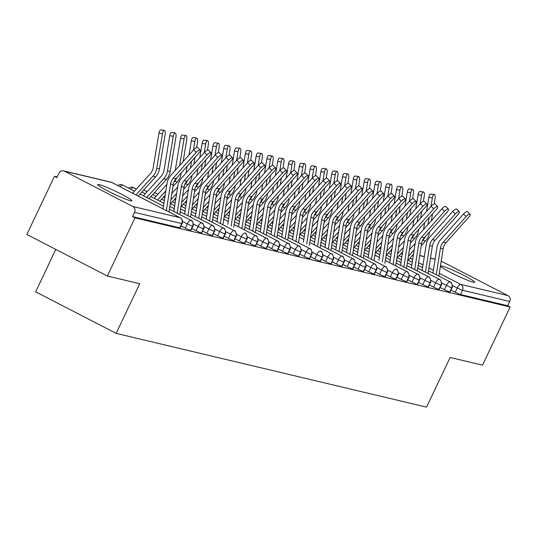 <?xml version="1.0" encoding="UTF-8"?>
<svg xmlns="http://www.w3.org/2000/svg" width="537" height="537" viewBox="0 0 537 537"><rect width="100%" height="100%" fill="white"/><g stroke="black" fill="none" stroke-linecap="round" stroke-linejoin="round"><path stroke-width="0.81" d="M473.225 282.193A18.882 1.591 -154.6 0 1 453.752 274.024A18.882 1.591 -154.6 0 1 440.555 266.03A18.882 1.591 -154.6 0 1 442.005 266.07A18.882 1.591 -154.6 0 1 461.478 274.232A18.882 1.591 -154.6 0 1 474.674 282.234A18.882 1.591 -154.6 0 1 473.225 282.193M130.437 200.751A18.882 1.591 -154.6 0 1 110.958 192.582A18.882 1.591 -154.6 0 1 97.768 184.587A18.882 1.591 -154.6 0 1 99.211 184.627A18.882 1.591 -154.6 0 1 118.69 192.79A18.882 1.591 -154.6 0 1 131.88 200.784A18.882 1.591 -154.6 0 1 130.437 200.751M441.206 261.143L507.962 295.612A4.424 4.101 103.4 0 1 509.727 301.485L507.713 305.734L510.15 306.996L482.528 365.16L450.14 357.467L426.559 407.133L116.153 333.383L139.741 283.717L107.353 276.025L26.85 234.454L54.472 176.29L56.909 177.546L58.929 173.297A4.424 4.101 -76.6 0 1 63.608 170.88L110.817 182.097A4.424 4.101 -76.6 0 1 111.683 182.419L64.48 171.202A4.424 4.101 -76.6 0 0 63.608 170.88M57.197 176.935L54.472 176.29M55.794 249.403L35.657 291.819L116.153 333.383M132.78 206.477L179.989 217.693A4.424 4.101 -76.6 0 1 181.754 223.567A4.424 0.376 25.4 0 0 182.097 223.573L180.076 227.822A4.424 0.376 -154.6 0 1 179.741 227.816L181.754 223.567L134.545 212.35A4.424 4.101 -76.6 0 0 132.78 206.477L64.48 171.202M179.741 227.816L132.532 216.599L134.968 217.854L107.353 276.025M134.545 212.35L132.532 216.599M510.15 306.996L134.968 217.854M450.912 290.02L455.222 292.249L457.242 287.993L452.429 285.509M507.713 305.734L460.504 294.518A4.424 0.376 -154.6 0 1 455.222 292.249M449.704 291.953L451.724 287.704A4.424 0.376 25.4 0 1 446.448 285.429A4.424 1.624 -62.7 0 1 449.959 281.831A4.424 1.624 -62.7 0 1 450.04 281.865L428.499 270.742L449.959 281.831A4.424 4.101 103.4 0 1 451.724 287.704A4.424 0.376 25.4 0 0 452.013 287.704L449.993 291.953A4.424 0.376 -154.6 0 1 449.704 291.953A4.424 0.376 -154.6 0 1 444.428 289.678L446.448 285.429L441.636 282.945M440.112 287.456L444.428 289.678M417.705 268.185L439.159 279.267A4.424 4.101 103.4 0 1 440.931 285.14A4.424 0.376 25.4 0 0 441.213 285.14L439.199 289.389A4.424 0.376 -154.6 0 1 438.91 289.389A4.424 0.376 -154.6 0 1 433.634 287.114L435.648 282.865L430.835 280.381M429.318 284.885L433.634 287.114M428.11 286.825L430.13 282.576A4.424 0.376 25.4 0 1 424.854 280.301A4.424 1.624 -62.7 0 1 428.365 276.703A4.424 1.624 -62.7 0 1 428.452 276.736L406.905 265.614L428.365 276.703A4.424 4.101 103.4 0 1 430.13 282.576A4.424 0.376 25.4 0 0 430.419 282.569L428.398 286.818A4.424 0.376 -154.6 0 1 428.11 286.825A4.424 0.376 -154.6 0 1 422.834 284.55L424.854 280.301L420.041 277.817M418.524 282.321L422.834 284.55M417.316 284.261L419.337 280.012A4.424 0.376 25.4 0 1 414.054 277.736A4.424 1.624 -62.7 0 1 417.564 274.138A4.424 1.624 -62.7 0 1 417.652 274.172L396.111 263.049L417.564 274.138A4.424 4.101 103.4 0 1 419.337 280.012A4.424 0.376 25.4 0 0 419.619 280.005L417.605 284.254A4.424 0.376 -154.6 0 1 417.316 284.261A4.424 0.376 -154.6 0 1 412.04 281.985L414.054 277.736L409.241 275.253M407.724 279.757L412.04 281.985M385.311 260.492L406.771 271.568A4.424 4.101 103.4 0 1 408.536 277.441A4.424 0.376 25.4 0 0 408.825 277.441L406.804 281.69A4.424 0.376 -154.6 0 1 406.522 281.697A4.424 0.376 -154.6 0 1 401.24 279.421L403.26 275.172L398.447 272.682M396.93 277.193L401.24 279.421M395.722 279.126L397.742 274.877A4.424 0.376 25.4 0 1 392.46 272.608A4.424 1.624 -62.7 0 1 395.977 269.003A4.424 1.624 -62.7 0 1 396.058 269.044L395.977 269.003A4.424 4.101 103.4 0 1 397.742 274.877A4.424 0.376 25.4 0 0 398.031 274.877L396.011 279.126A4.424 0.376 -154.6 0 1 395.722 279.126A4.424 0.376 -154.6 0 1 390.446 276.857L392.46 272.608L387.654 270.118M386.13 274.629L390.446 276.857M363.724 255.364L385.177 266.439A4.424 4.101 103.4 0 1 386.942 272.313A4.424 0.376 25.4 0 0 387.231 272.313L385.217 276.562A4.424 0.376 -154.6 0 1 384.928 276.562A4.424 0.376 -154.6 0 1 379.646 274.286L381.666 270.037L376.853 267.554M375.336 272.064L379.646 274.286M374.128 273.998L376.148 269.749A4.424 0.376 25.4 0 1 370.872 267.473A4.424 1.624 -62.7 0 1 374.383 263.875A4.424 1.624 -62.7 0 1 374.47 263.909L352.923 252.786L374.383 263.875A4.424 4.101 103.4 0 1 376.148 269.749A4.424 0.376 25.4 0 0 376.437 269.749L374.417 273.998A4.424 0.376 -154.6 0 1 374.128 273.998A4.424 0.376 -154.6 0 1 368.852 271.722L370.872 267.473L366.059 264.989M364.536 269.5L368.852 271.722M342.129 250.229L363.583 261.311A4.424 4.101 103.4 0 1 365.355 267.184A4.424 0.376 25.4 0 0 365.637 267.184L363.623 271.433A4.424 0.376 -154.6 0 1 363.334 271.433A4.424 0.376 -154.6 0 1 358.058 269.158L360.072 264.909L355.259 262.425M353.742 266.929L358.058 269.158M352.541 268.869L354.554 264.62A4.424 0.376 25.4 0 1 349.278 262.345A4.424 1.624 -62.7 0 1 352.789 258.747A4.424 1.624 -62.7 0 1 352.876 258.78L331.329 247.658L352.789 258.747A4.424 4.101 103.4 0 1 354.554 264.62A4.424 0.376 25.4 0 0 354.843 264.613L352.822 268.862A4.424 0.376 -154.6 0 1 352.541 268.869A4.424 0.376 -154.6 0 1 347.258 266.594L349.278 262.345L344.465 259.861M342.948 264.365L347.258 266.594M341.74 266.305L343.761 262.056A4.424 0.376 25.4 0 1 338.478 259.78A4.424 1.624 -62.7 0 1 341.988 256.183A4.424 1.624 -62.7 0 1 342.076 256.216L320.535 245.094L341.988 256.183A4.424 4.101 103.4 0 1 343.761 262.056A4.424 0.376 25.4 0 0 344.042 262.049L342.029 266.298A4.424 0.376 -154.6 0 1 341.74 266.305A4.424 0.376 -154.6 0 1 336.464 264.029L338.478 259.78L333.665 257.297M332.148 261.801L336.464 264.029M330.946 263.741L332.96 259.485A4.424 0.376 25.4 0 1 327.684 257.216A4.424 1.624 -62.7 0 1 331.195 253.612A4.424 1.624 -62.7 0 1 331.282 253.652L309.742 242.529L331.195 253.612A4.424 4.101 103.4 0 1 332.96 259.485A4.424 0.376 25.4 0 0 333.249 259.485L331.228 263.734A4.424 0.376 -154.6 0 1 330.946 263.741A4.424 0.376 -154.6 0 1 325.664 261.465L327.684 257.216L322.871 254.726M321.354 259.237L325.664 261.465M320.146 261.17L322.166 256.921A4.424 0.376 25.4 0 1 316.884 254.652A4.424 1.624 -62.7 0 1 320.401 251.048A4.424 1.624 -62.7 0 1 320.482 251.088L320.401 251.048A4.424 4.101 103.4 0 1 322.166 256.921A4.424 0.376 25.4 0 0 322.455 256.921L320.435 261.17A4.424 0.376 -154.6 0 1 320.146 261.17A4.424 0.376 -154.6 0 1 314.87 258.901L316.884 254.652L312.078 252.162M310.554 256.673L314.87 258.901M288.147 237.408L309.601 248.483A4.424 4.101 103.4 0 1 311.366 254.357A4.424 0.376 25.4 0 0 311.655 254.357L309.641 258.606A4.424 0.376 -154.6 0 1 309.352 258.606A4.424 0.376 -154.6 0 1 304.07 256.33L306.09 252.081L301.277 249.598M299.76 254.108L304.07 256.33M298.552 256.042L300.572 251.793A4.424 0.376 25.4 0 1 295.296 249.517A4.424 1.624 -62.7 0 1 298.807 245.919A4.424 1.624 -62.7 0 1 298.894 245.953L277.347 234.83L298.807 245.919A4.424 4.101 103.4 0 1 300.572 251.793A4.424 0.376 25.4 0 0 300.861 251.793L298.841 256.042A4.424 0.376 -154.6 0 1 298.552 256.042A4.424 0.376 -154.6 0 1 293.276 253.766L295.296 249.517L290.483 247.033M288.966 251.544L293.276 253.766M266.553 232.273L288.007 243.355A4.424 4.101 103.4 0 1 289.779 249.228A4.424 0.376 25.4 0 0 290.061 249.222L288.047 253.477A4.424 0.376 -154.6 0 1 287.758 253.477A4.424 0.376 -154.6 0 1 282.482 251.202L284.496 246.953L279.683 244.469M278.166 248.973L282.482 251.202M276.964 250.913L278.978 246.664A4.424 0.376 25.4 0 1 273.702 244.389A4.424 1.624 -62.7 0 1 277.213 240.791A4.424 1.624 -62.7 0 1 277.3 240.824L255.76 229.702L277.213 240.791A4.424 4.101 103.4 0 1 278.978 246.664A4.424 0.376 25.4 0 0 279.267 246.658L277.246 250.907A4.424 0.376 -154.6 0 1 276.964 250.913A4.424 0.376 -154.6 0 1 271.682 248.638L273.702 244.389L268.889 241.905M267.372 246.409L271.682 248.638M266.164 248.349L268.185 244.1A4.424 0.376 25.4 0 1 262.902 241.825A4.424 1.624 -62.7 0 1 266.412 238.227A4.424 1.624 -62.7 0 1 266.5 238.26L244.959 227.138L266.412 238.227A4.424 4.101 103.4 0 1 268.185 244.1A4.424 0.376 25.4 0 0 268.473 244.093L266.453 248.342A4.424 0.376 -154.6 0 1 266.164 248.349A4.424 0.376 -154.6 0 1 260.888 246.074L262.902 241.825L258.089 239.341M256.572 243.845L260.888 246.074M255.37 245.785L257.384 241.529A4.424 0.376 25.4 0 1 252.108 239.26A4.424 1.624 -62.7 0 1 255.619 235.656A4.424 1.624 -62.7 0 1 255.706 235.696L234.166 224.573L255.619 235.656A4.424 4.101 103.4 0 1 257.384 241.529A4.424 0.376 25.4 0 0 257.673 241.529L255.652 245.778A4.424 0.376 -154.6 0 1 255.37 245.785A4.424 0.376 -154.6 0 1 250.088 243.509L252.108 239.26L247.295 236.77M245.778 241.281L250.088 243.509M244.57 243.214L246.59 238.965A4.424 0.376 25.4 0 1 241.314 236.696A4.424 1.624 -62.7 0 1 244.825 233.092A4.424 1.624 -62.7 0 1 244.906 233.132L244.825 233.092A4.424 4.101 103.4 0 1 246.59 238.965A4.424 0.376 25.4 0 0 246.879 238.965L244.859 243.214A4.424 0.376 -154.6 0 1 244.57 243.214A4.424 0.376 -154.6 0 1 239.294 240.945L241.314 236.696L236.502 234.206M234.978 238.717L239.294 240.945M212.571 219.452L234.025 230.527A4.424 4.101 103.4 0 1 235.79 236.401A4.424 0.376 25.4 0 0 236.079 236.401L234.065 240.65A4.424 0.376 -154.6 0 1 233.776 240.65A4.424 0.376 -154.6 0 1 228.493 238.374L230.514 234.125L225.701 231.642M224.184 236.152L228.493 238.374M222.976 238.086L224.996 233.837A4.424 0.376 25.4 0 1 219.72 231.561A4.424 1.624 -62.7 0 1 223.231 227.963A4.424 1.624 -62.7 0 1 223.318 227.997L201.771 216.874L223.231 227.963A4.424 4.101 103.4 0 1 224.996 233.837A4.424 0.376 25.4 0 0 225.285 233.837L223.264 238.086A4.424 0.376 -154.6 0 1 222.976 238.086A4.424 0.376 -154.6 0 1 217.7 235.81L219.72 231.561L214.907 229.077M213.39 233.588L217.7 235.81M190.977 214.317L212.43 225.399A4.424 4.101 103.4 0 1 214.203 231.272A4.424 0.376 25.4 0 0 214.485 231.266L212.471 235.521A4.424 0.376 -154.6 0 1 212.182 235.521A4.424 0.376 -154.6 0 1 206.906 233.246L208.92 228.997L204.107 226.513M202.59 231.017L206.906 233.246M180.177 211.753L201.637 222.835A4.424 4.101 103.4 0 1 203.402 228.708A4.424 0.376 25.4 0 0 203.691 228.702L201.67 232.951A4.424 0.376 -154.6 0 1 201.388 232.957A4.424 0.376 -154.6 0 1 196.106 230.682L198.126 226.433L193.313 223.949M191.796 228.453L196.106 230.682M190.588 230.393L192.608 226.144A4.424 0.376 25.4 0 1 187.326 223.869A4.424 1.624 -62.7 0 1 190.836 220.271A4.424 1.624 -62.7 0 1 190.924 220.304L169.383 209.182L190.836 220.271A4.424 4.101 103.4 0 1 192.608 226.144A4.424 0.376 25.4 0 0 192.897 226.137L190.877 230.386A4.424 0.376 -154.6 0 1 190.588 230.393A4.424 0.376 -154.6 0 1 185.312 228.118L187.326 223.869L182.513 221.378M180.996 225.889L185.312 228.118M117.825 185.567A4.424 4.424 0 0 1 121.671 184.674A4.424 4.101 103.4 0 1 122.537 184.997L134.472 191.165L122.624 185.037A4.424 1.624 -62.7 0 1 122.705 185.084M140.036 194.038L163.463 206.134M203.691 228.702C204.617 229.353 203.758 222.62 201.724 222.868A4.424 1.624 -62.7 0 0 201.637 222.835A4.424 1.624 -62.7 0 0 198.126 226.433A4.424 0.376 25.4 0 0 203.402 228.708L201.388 232.957M128.625 188.131A4.424 4.424 0 0 1 132.464 187.238A4.424 4.101 103.4 0 1 133.33 187.561L136.331 189.111M141.896 191.984L145.272 193.729L141.902 191.977M150.837 196.602L163.899 203.348L150.837 196.596M169.82 206.403L174.257 208.698L169.82 206.396M214.485 231.266C215.411 231.917 214.558 225.184 212.518 225.433A4.424 1.624 -62.7 0 0 212.43 225.399A4.424 1.624 -62.7 0 0 208.92 228.997A4.424 0.376 25.4 0 0 214.203 231.272L212.182 235.521M143.741 189.957A4.424 4.101 103.4 0 1 144.131 190.132L147.131 191.675L144.218 190.165A4.424 1.624 -62.7 0 1 144.292 190.212M156.072 196.287L152.696 194.548L156.066 196.294M161.63 199.167L164.335 200.563L161.637 199.16M170.256 203.617L174.7 205.913L170.256 203.61M180.613 208.967L185.057 211.263M154.535 192.521A4.424 4.101 103.4 0 1 154.925 192.696L157.925 194.24M163.49 197.113L164.772 197.777L163.496 197.113M172.431 201.731L175.136 203.127L172.431 201.724M185.493 208.47L181.056 206.174L185.493 208.477M191.414 211.531L195.851 213.827L191.414 211.524M236.079 236.401C237.005 237.045 236.152 230.313 234.112 230.568A4.424 1.624 -62.7 0 0 234.025 230.527A4.424 1.624 -62.7 0 0 230.514 234.125A4.424 0.376 25.4 0 0 235.79 236.401L233.776 240.65M174.283 199.683L175.572 200.341L174.29 199.677M185.93 205.684L183.231 204.288L185.93 205.691M196.294 211.034L191.85 208.745L196.287 211.041M202.207 214.102L206.651 216.391L202.207 214.095M186.366 202.899L185.09 202.241L186.366 202.912M196.73 208.249L194.025 206.852L196.723 208.255M202.644 211.316L207.087 213.605L202.65 211.31M213.008 216.666L217.445 218.955L213.008 216.659M195.877 204.812L197.166 205.476L195.884 204.805M207.524 210.813L204.825 209.423L207.524 210.826M213.444 213.88L217.881 216.176L213.444 213.874M223.801 219.23L228.245 221.519L223.801 219.224M207.96 208.034L206.678 207.369L207.96 208.041M215.612 211.994L218.317 213.39L215.619 211.987M224.238 216.445L228.681 218.74L224.238 216.438M239.039 224.077L234.602 221.788L239.039 224.09M217.472 209.94L218.754 210.605L217.478 209.933M226.413 214.558L229.118 215.955L226.413 214.552M235.038 219.009L239.475 221.304L235.038 219.002M245.396 224.359L249.833 226.654L245.396 224.352M290.061 249.222C290.987 249.873 290.134 243.14 288.094 243.389A4.424 1.624 -62.7 0 0 288.007 243.355A4.424 1.624 -62.7 0 0 284.496 246.953A4.424 0.376 25.4 0 0 289.779 249.228L287.758 253.477M228.272 212.504L229.554 213.169L228.272 212.504M237.206 217.123L239.911 218.519L237.213 217.116M245.832 221.573L250.269 223.869L245.832 221.566M260.633 229.212L256.196 226.916L260.633 229.218M239.066 215.069L240.348 215.733L239.072 215.069M248.007 219.687L250.712 221.083L248.007 219.68M261.069 226.426L256.632 224.13L261.069 226.433M266.99 229.494L271.427 231.783L266.99 229.48M311.655 254.357C312.581 255.001 311.728 248.269 309.688 248.524A4.424 1.624 -62.7 0 0 309.601 248.483A4.424 1.624 -62.7 0 0 306.09 252.081A4.424 0.376 25.4 0 0 311.366 254.357L309.352 258.606M249.859 217.639L251.148 218.297L249.866 217.633M261.506 223.64L258.807 222.244L261.506 223.647M267.426 226.708L271.863 228.997L267.426 226.701M277.783 232.058L282.227 234.347L277.783 232.051M260.66 220.204L261.942 220.868M269.594 224.815L272.299 226.211L269.601 224.815M278.22 229.272L282.663 231.561L278.226 229.265M288.584 234.622L293.021 236.911L288.584 234.615M271.453 222.768L272.736 223.432L271.46 222.761M280.395 227.379L283.1 228.782M289.02 231.836L293.457 234.132L289.02 231.83M299.377 237.186L303.821 239.475L299.377 237.179M283.536 225.99L282.254 225.325L283.536 225.996M291.188 229.95L293.893 231.346L291.195 229.943M299.814 234.4L304.257 236.696L299.814 234.394M310.178 239.75L314.615 242.046L310.178 239.744M293.048 227.896L294.33 228.561L293.054 227.889M301.989 232.514L304.694 233.91L301.989 232.508M310.614 236.965L315.051 239.26L310.614 236.958M320.972 242.315L325.409 244.61L320.972 242.308M365.637 267.184C366.563 267.829 365.71 261.096 363.67 261.344A4.424 1.624 -62.7 0 0 363.583 261.311A4.424 1.624 -62.7 0 0 360.072 264.909A4.424 0.376 25.4 0 0 365.355 267.184L363.334 271.433M303.848 230.46L305.13 231.125L303.848 230.46M312.782 235.078L315.488 236.475L312.789 235.072M321.408 239.529L325.845 241.825L321.408 239.522M336.209 247.168L331.772 244.872L336.209 247.174M314.642 233.031L315.924 233.689L314.648 233.024M323.576 237.643L326.288 239.039L323.583 237.636M336.645 244.382L332.208 242.086L336.645 244.389M342.566 247.45L347.003 249.739L342.566 247.436M387.231 272.313C388.157 272.957 387.305 266.224 385.264 266.48A4.424 1.624 -62.7 0 0 385.177 266.439A4.424 1.624 -62.7 0 0 381.666 270.037A4.424 0.376 25.4 0 0 386.942 272.313L384.928 276.562M325.435 235.595L326.724 236.253L325.442 235.589M337.082 241.596L334.383 240.2L337.082 241.603M343.002 244.664L347.439 246.953L343.002 244.657M353.359 250.014L357.803 252.303L353.359 250.007M337.518 238.811L336.243 238.153L337.518 238.824M345.17 242.771L347.875 244.167L345.177 242.771M353.796 247.228L358.239 249.517L353.796 247.221M364.16 252.578L368.597 254.867L364.16 252.571M408.825 277.441C409.751 278.085 408.899 271.36 406.858 271.608A4.424 1.624 -62.7 0 0 406.771 271.568A4.424 1.624 -62.7 0 0 403.26 275.172A4.424 0.376 25.4 0 0 408.536 277.441L406.522 281.697M347.03 240.724L348.312 241.388L347.036 240.717M358.676 246.725L355.977 245.335L358.676 246.738M364.596 249.792L369.033 252.088L364.596 249.786M374.954 255.142L379.397 257.438L374.954 255.135M359.112 243.946L357.83 243.281L359.112 243.952M366.764 247.906L369.469 249.302L366.771 247.899M375.39 252.356L379.834 254.652L375.39 252.35M385.747 257.706L390.191 260.002L385.754 257.7M368.624 245.852L369.906 246.517L368.63 245.845M377.565 250.47L380.27 251.866L377.565 250.464M386.19 254.921L390.627 257.216L386.19 254.914M400.991 262.559L396.548 260.264L400.985 262.566M441.213 285.14C442.139 285.785 441.286 279.052 439.246 279.3A4.424 1.624 -62.7 0 0 439.159 279.267A4.424 1.624 -62.7 0 0 435.648 282.865A4.424 0.376 25.4 0 0 440.931 285.14L438.91 289.389M379.424 248.416L380.706 249.081L379.424 248.416M388.358 253.034L391.064 254.431L388.365 253.028M401.428 259.774L396.984 257.478L401.421 259.78M411.785 265.124L407.348 262.828L411.785 265.13M390.218 250.987L391.5 251.645L390.224 250.98M399.152 255.599L401.864 256.995L399.159 255.592M412.221 262.338L407.784 260.042L412.221 262.345M418.142 265.406L422.579 267.695L418.142 265.392M168.947 211.967L173.236 184.627A10.915 10.116 103.4 0 1 176.015 178.707L198.871 153.052A3.685 1.202 135.5 0 0 200.153 150.145A3.685 1.202 135.5 0 0 196.173 152.414L193.629 149.823A3.685 1.202 -44.5 0 1 197.609 147.561L200.153 150.145M166.356 210.632L170.538 183.983A10.915 10.116 103.4 0 1 173.317 178.062L196.173 152.414M193.629 149.823L170.773 175.478A14.754 13.673 -76.6 0 0 167.014 183.479L163.026 208.913M132.619 193.206L150.407 173.592A10.915 10.116 -76.6 0 0 153.233 167.692L158.945 133.189A3.685 1.383 -81.3 0 1 160.858 129.867L164.376 130.404A3.685 1.383 98.7 0 0 162.463 133.733L156.75 168.235A14.754 13.673 103.4 0 1 152.924 176.203L135.948 194.931M138.184 196.079L155.623 176.848A14.754 13.673 103.4 0 0 159.449 168.88L165.161 134.371A3.685 1.383 98.7 0 0 164.376 130.404M179.741 214.532L184.03 187.191A10.915 10.116 103.4 0 1 186.816 181.271L209.665 155.616A3.685 1.202 135.5 0 0 210.947 152.709A3.685 1.202 135.5 0 0 206.967 154.978L204.422 152.387A3.685 1.202 -44.5 0 1 208.403 150.125L210.947 152.709M177.156 213.196L181.331 186.554A10.915 10.116 103.4 0 1 184.117 180.627L206.967 154.978M204.422 152.387L181.573 178.042A14.754 13.673 -76.6 0 0 177.814 186.044L173.827 211.471M190.541 217.096L194.83 189.756A10.915 10.116 103.4 0 1 197.609 183.835L220.465 158.18A3.685 1.202 135.5 0 0 221.741 155.274A3.685 1.202 135.5 0 0 217.767 157.542L215.223 154.951A3.685 1.202 -44.5 0 1 219.203 152.689L221.741 155.274M187.95 215.76L192.132 189.118A10.915 10.116 103.4 0 1 194.911 183.198L217.767 157.542M215.223 154.951L192.367 180.607A14.754 13.673 -76.6 0 0 188.608 188.608L184.621 214.041M201.335 219.66L205.624 192.32A10.915 10.116 103.4 0 1 208.41 186.399L231.259 160.751A3.685 1.202 135.5 0 0 232.541 157.844A3.685 1.202 135.5 0 0 228.561 160.107L226.017 157.522A3.685 1.202 -44.5 0 1 229.997 155.253L232.541 157.844M198.744 218.324L202.926 191.682A10.915 10.116 103.4 0 1 205.705 185.762L228.561 160.107M226.017 157.522L203.167 183.171A14.754 13.673 -76.6 0 0 199.408 191.172L195.414 216.606M212.135 222.224L216.424 194.891A10.915 10.116 103.4 0 1 219.203 188.964L242.059 163.315A3.685 1.202 135.5 0 0 243.335 160.409A3.685 1.202 135.5 0 0 239.354 162.671L236.817 160.086A3.685 1.202 -44.5 0 1 240.791 157.818L243.335 160.409M209.544 220.888L213.726 194.246A10.915 10.116 103.4 0 1 216.505 188.326L239.354 162.671M236.817 160.086L213.961 185.735A14.754 13.673 -76.6 0 0 210.202 193.743L206.215 219.17M143.419 195.77L161.201 176.156A10.915 10.116 -76.6 0 0 164.033 170.263L169.746 135.754A3.685 1.383 -81.3 0 1 171.652 132.431L175.169 132.975A3.685 1.383 98.7 0 0 173.256 136.297L167.544 170.8A14.754 13.673 103.4 0 1 163.725 178.767L146.749 197.488M148.984 198.643L166.423 179.412A14.754 13.673 103.4 0 0 170.249 171.444L175.955 136.935A3.685 1.383 98.7 0 0 175.169 132.975M175.216 170.491L180.539 138.318A3.685 1.383 -81.3 0 1 182.452 134.995L185.963 135.539A3.685 1.383 98.7 0 0 184.057 138.861L179.64 165.524M183.09 161.657L186.755 139.506A3.685 1.383 98.7 0 0 185.963 135.539M154.213 198.334L166.879 184.372M181.238 172.847L181.043 174.008A14.754 13.673 103.4 0 1 177.217 181.976L172.907 186.728M177.029 177.566A14.754 13.673 103.4 0 1 174.518 181.331L174.015 181.889M165.852 190.89L157.542 200.059M165.168 195.267L159.778 201.207M188.997 155.025L191.34 140.889A3.685 1.383 -81.3 0 1 193.246 137.559L196.764 138.103A3.685 1.383 98.7 0 0 194.85 141.426L193.421 150.051M196.643 147.541L197.549 142.07A3.685 1.383 98.7 0 0 196.764 138.103M171.867 193.333L177.673 186.936M186.01 173.055L187.145 166.215M195.018 157.381L193.884 164.221M192.031 175.411L191.837 176.572A14.754 13.673 103.4 0 1 188.017 184.54L183.701 189.292M191.568 161.248L190.44 168.088M187.829 180.137A14.754 13.673 103.4 0 1 185.312 183.896L184.809 184.46M176.653 193.454L170.847 199.858M175.961 197.831L170.571 203.778M199.791 157.589L202.134 143.453A3.685 1.383 -81.3 0 1 204.047 140.123L207.557 140.667A3.685 1.383 98.7 0 0 205.651 143.99L204.221 152.615M207.443 150.105L208.349 144.634A3.685 1.383 98.7 0 0 207.557 140.667M182.667 195.904L188.467 189.501M196.81 175.626L197.938 168.779M205.812 159.945L204.678 166.785M202.825 177.982L202.637 179.136A14.754 13.673 103.4 0 1 198.811 187.104L194.501 191.863M202.368 163.812L201.234 170.652M198.623 182.701A14.754 13.673 103.4 0 1 196.112 186.467L195.609 187.024M187.447 196.018L181.64 202.422M186.762 200.395L181.372 206.342M222.929 224.788L227.218 197.455A10.915 10.116 103.4 0 1 229.997 191.528L252.853 165.879A3.685 1.202 135.5 0 0 254.135 162.973A3.685 1.202 135.5 0 0 250.155 165.235L247.611 162.651A3.685 1.202 -44.5 0 1 251.591 160.382L254.135 162.973M220.338 223.452L224.52 196.81A10.915 10.116 103.4 0 1 227.299 190.89L250.155 165.235M247.611 162.651L224.755 188.306A14.754 13.673 -76.6 0 0 221.002 196.307L217.008 221.734M210.591 160.154L212.927 146.017A3.685 1.383 -81.3 0 1 214.84 142.694L218.358 143.231A3.685 1.383 98.7 0 0 216.445 146.554L215.015 155.186M218.237 152.669L219.143 147.198A3.685 1.383 98.7 0 0 218.358 143.231M193.461 198.468L199.267 192.065M207.604 178.19L208.739 171.343M216.612 162.51L215.478 169.35M213.625 180.546L213.431 181.701A14.754 13.673 103.4 0 1 209.605 189.668L205.295 194.428M213.162 166.376L212.034 173.216M209.417 185.265A14.754 13.673 103.4 0 1 206.906 189.031L206.403 189.588M198.247 198.583L192.441 204.986M197.556 202.959L192.165 208.906M233.729 227.359L238.012 200.019A10.915 10.116 103.4 0 1 240.798 194.099L263.647 168.443A3.685 1.202 135.5 0 0 264.929 165.537A3.685 1.202 135.5 0 0 260.948 167.799L258.404 165.215A3.685 1.202 -44.5 0 1 262.385 162.953L264.929 165.537M231.138 226.017L235.313 199.375A10.915 10.116 103.4 0 1 238.099 193.454L260.948 167.799M258.404 165.215L235.555 190.87A14.754 13.673 -76.6 0 0 231.796 198.871L227.809 224.298M244.523 229.923L248.812 202.583A10.915 10.116 103.4 0 1 251.591 196.663L274.447 171.008A3.685 1.202 135.5 0 0 275.729 168.101A3.685 1.202 135.5 0 0 271.749 170.37L269.205 167.779A3.685 1.202 -44.5 0 1 273.185 165.517L275.729 168.101M241.932 228.581L246.114 201.939A10.915 10.116 103.4 0 1 248.893 196.018L271.749 170.37M269.205 167.779L246.349 193.434A14.754 13.673 -76.6 0 0 242.59 201.435L238.603 226.862M255.317 232.487L259.606 205.147A10.915 10.116 103.4 0 1 262.392 199.227L285.241 173.572A3.685 1.202 135.5 0 0 286.523 170.665A3.685 1.202 135.5 0 0 282.543 172.934L279.999 170.343A3.685 1.202 -44.5 0 1 283.979 168.081L286.523 170.665M252.732 231.152L256.908 204.51A10.915 10.116 103.4 0 1 259.693 198.583L282.543 172.934M279.999 170.343L257.149 195.998A14.754 13.673 -76.6 0 0 253.39 204L249.403 229.427M221.385 162.718L223.728 148.581A3.685 1.383 -81.3 0 1 225.634 145.258L229.151 145.796A3.685 1.383 98.7 0 0 227.238 149.125L225.815 157.75M229.037 155.233L229.943 149.763A3.685 1.383 98.7 0 0 229.151 145.796M204.261 201.033L210.061 194.629M218.398 180.754L219.532 173.907M227.406 165.074L226.272 171.914M224.419 183.11L224.231 184.265A14.754 13.673 103.4 0 1 220.405 192.233L216.089 196.992M223.963 168.94L222.828 175.787M220.217 187.829A14.754 13.673 103.4 0 1 217.707 191.595L217.196 192.152M209.041 201.153L203.234 207.55M208.356 205.523L202.966 211.471M232.185 165.282L234.521 151.145A3.685 1.383 -81.3 0 1 236.434 147.823L239.952 148.36A3.685 1.383 98.7 0 0 238.039 151.689L236.609 160.315M239.831 157.797L240.737 152.327A3.685 1.383 98.7 0 0 239.952 148.36M215.055 203.597L220.861 197.193M229.198 183.318L230.333 176.478M238.2 167.638L237.072 174.485M235.219 185.674L235.025 186.836A14.754 13.673 103.4 0 1 231.199 194.803L226.889 199.556M234.756 171.504L233.622 178.351M231.011 190.393A14.754 13.673 103.4 0 1 228.5 194.159L227.997 194.716M219.834 203.718L214.035 210.115M219.15 208.094L213.76 214.035M242.979 167.846L245.322 153.71A3.685 1.383 -81.3 0 1 247.228 150.387L250.745 150.931A3.685 1.383 98.7 0 0 248.832 154.253L247.409 162.879M250.631 160.362L251.531 154.891A3.685 1.383 98.7 0 0 250.745 150.931M225.855 206.161L231.655 199.764M239.992 185.883L241.126 179.043M249 170.202L247.866 177.049M246.013 188.239L245.825 189.4A14.754 13.673 103.4 0 1 241.999 197.368L237.683 202.12M245.557 174.069L244.422 180.915M241.811 192.958A14.754 13.673 103.4 0 1 239.301 196.723L238.79 197.28M230.635 206.282L224.828 212.679M229.95 210.658L224.56 216.599M266.117 235.052L270.406 207.712A10.915 10.116 103.4 0 1 273.185 201.791L296.041 176.136A3.685 1.202 135.5 0 0 297.317 173.229A3.685 1.202 135.5 0 0 293.343 175.498L290.799 172.914A3.685 1.202 -44.5 0 1 294.779 170.645L297.317 173.229M263.526 233.716L267.708 207.074A10.915 10.116 103.4 0 1 270.487 201.153L293.343 175.498M290.799 172.914L267.943 198.562A14.754 13.673 -76.6 0 0 264.184 206.564L260.197 231.997M253.779 170.41L256.115 156.274A3.685 1.383 -81.3 0 1 258.029 152.951L261.539 153.495A3.685 1.383 98.7 0 0 259.633 156.817L258.203 165.443M261.425 162.926L262.331 157.462A3.685 1.383 98.7 0 0 261.539 153.495M236.649 208.725L242.456 202.328M250.792 188.447L251.927 181.607M259.794 172.766L258.666 179.613M256.814 190.803L256.619 191.964A14.754 13.673 103.4 0 1 252.793 199.932L248.483 204.684M256.35 176.639L255.216 183.479M252.605 195.522A14.754 13.673 103.4 0 1 250.094 199.287L249.591 199.845M241.428 208.846L235.629 215.25M240.744 213.223L235.354 219.163M276.911 237.616L281.2 210.276A10.915 10.116 103.4 0 1 283.986 204.355L306.835 178.707A3.685 1.202 135.5 0 0 308.117 175.8A3.685 1.202 135.5 0 0 304.137 178.062L301.593 175.478A3.685 1.202 -44.5 0 1 305.573 173.209L308.117 175.8M274.32 236.28L278.502 209.638A10.915 10.116 103.4 0 1 281.281 203.718L304.137 178.062M301.593 175.478L278.743 201.127A14.754 13.673 -76.6 0 0 274.984 209.128L270.99 234.562M264.573 172.981L266.916 158.845A3.685 1.383 -81.3 0 1 268.822 155.515L272.34 156.059A3.685 1.383 98.7 0 0 270.426 159.382L268.997 168.007M272.219 165.497L273.125 160.026A3.685 1.383 98.7 0 0 272.34 156.059M247.443 211.289L253.249 204.892M261.586 191.011L262.721 184.171M270.594 175.337L269.46 182.177M267.607 193.367L267.413 194.528A14.754 13.673 103.4 0 1 263.593 202.496L259.277 207.248M267.144 179.204L266.016 186.044M263.405 198.093A14.754 13.673 103.4 0 1 260.888 201.858L260.385 202.415M252.229 211.41L246.423 217.814M251.538 215.787L246.147 221.734M287.711 240.18L292 212.847A10.915 10.116 103.4 0 1 294.779 206.92L317.629 181.271A3.685 1.202 135.5 0 0 318.911 178.365A3.685 1.202 135.5 0 0 314.93 180.627L312.393 178.042A3.685 1.202 -44.5 0 1 316.367 175.774L318.911 178.365M285.12 238.844L289.302 212.202A10.915 10.116 103.4 0 1 292.081 206.282L314.93 180.627M312.393 178.042L289.537 203.691A14.754 13.673 -76.6 0 0 285.778 211.699L281.791 237.126M275.367 175.545L277.71 161.409A3.685 1.383 -81.3 0 1 279.623 158.079L283.133 158.623A3.685 1.383 98.7 0 0 281.227 161.946L279.797 170.578M283.019 168.061L283.925 162.59A3.685 1.383 98.7 0 0 283.133 158.623M258.243 213.86L264.043 207.457M272.387 193.582L273.514 186.735M281.388 177.901L280.254 184.741M278.401 195.938L278.213 197.092A14.754 13.673 103.4 0 1 274.387 205.06L270.077 209.819M277.944 181.768L276.81 188.608M274.199 200.657A14.754 13.673 103.4 0 1 271.688 204.422L271.178 204.98M263.023 213.974L257.216 220.378M262.338 218.351L256.948 224.298M298.505 242.744L302.794 215.411A10.915 10.116 103.4 0 1 305.573 209.49L328.429 183.835A3.685 1.202 135.5 0 0 329.711 180.929A3.685 1.202 135.5 0 0 325.731 183.191L323.187 180.607A3.685 1.202 -44.5 0 1 327.167 178.344L329.711 180.929M295.914 241.408L300.096 214.766A10.915 10.116 103.4 0 1 302.875 208.846L325.731 183.191M323.187 180.607L300.331 206.262A14.754 13.673 -76.6 0 0 296.578 214.263L292.584 239.69M286.167 178.109L288.503 163.973A3.685 1.383 -81.3 0 1 290.416 160.65L293.934 161.187A3.685 1.383 98.7 0 0 292.021 164.51L290.591 173.142M293.813 170.625L294.719 165.154A3.685 1.383 98.7 0 0 293.934 161.187M269.037 216.424L274.843 210.021M283.18 196.146L284.315 189.299M292.188 180.466L291.054 187.306M289.201 198.502L289.007 199.657A14.754 13.673 103.4 0 1 285.181 207.624L280.871 212.383M288.738 184.332L287.604 191.179M284.993 203.221A14.754 13.673 103.4 0 1 282.482 206.987L281.979 207.544M273.816 216.539L268.017 222.942M273.132 220.915L267.741 226.862M309.305 245.315L313.588 217.975A10.915 10.116 103.4 0 1 316.374 212.055L339.223 186.399A3.685 1.202 135.5 0 0 340.505 183.493A3.685 1.202 135.5 0 0 336.524 185.762L333.98 183.171A3.685 1.202 -44.5 0 1 337.961 180.909L340.505 183.493M306.714 243.973L310.889 217.331A10.915 10.116 103.4 0 1 313.675 211.41L336.524 185.762M333.98 183.171L311.131 208.826A14.754 13.673 -76.6 0 0 307.372 216.827L303.385 242.254M296.961 180.674L299.304 166.537A3.685 1.383 -81.3 0 1 301.21 163.214L304.727 163.751A3.685 1.383 98.7 0 0 302.814 167.081L301.391 175.706M304.613 173.189L305.519 167.719A3.685 1.383 98.7 0 0 304.727 163.751M279.837 218.989L285.637 212.585M293.974 198.71L295.108 191.863M302.982 183.03L301.848 189.87M299.995 201.066L299.807 202.221A14.754 13.673 103.4 0 1 295.981 210.189L291.665 214.948M299.539 186.896L298.404 193.743M295.793 205.785A14.754 13.673 103.4 0 1 293.283 209.551L292.772 210.108M284.617 219.109L278.81 225.506M283.932 223.479L278.542 229.427M320.099 247.879L324.388 220.539A10.915 10.116 103.4 0 1 327.167 214.619L350.023 188.964A3.685 1.202 135.5 0 0 351.305 186.057A3.685 1.202 135.5 0 0 347.325 188.326L344.781 185.735A3.685 1.202 -44.5 0 1 348.761 183.473L351.305 186.057M317.508 246.537L321.69 219.902A10.915 10.116 103.4 0 1 324.469 213.974L347.325 188.326M344.781 185.735L321.925 211.39A14.754 13.673 -76.6 0 0 318.166 219.391L314.179 244.818M307.761 183.238L310.097 169.101A3.685 1.383 -81.3 0 1 312.01 165.779L315.521 166.316A3.685 1.383 98.7 0 0 313.615 169.645L312.185 178.271M315.407 175.753L316.313 170.283A3.685 1.383 98.7 0 0 315.521 166.316M290.631 221.553L296.437 215.149M304.774 201.274L305.909 194.434M313.776 185.594L312.648 192.441M310.795 203.63L310.601 204.792A14.754 13.673 103.4 0 1 306.775 212.759L302.465 217.512M310.332 189.46L309.198 196.307M306.587 208.349A14.754 13.673 103.4 0 1 304.076 212.115L303.573 212.672M295.41 221.674L289.611 228.071M294.726 226.05L289.336 231.991M330.893 250.443L335.182 223.103A10.915 10.116 103.4 0 1 337.968 217.183L360.817 191.528A3.685 1.202 135.5 0 0 362.099 188.621A3.685 1.202 135.5 0 0 358.119 190.89L355.575 188.299A3.685 1.202 -44.5 0 1 359.555 186.037L362.099 188.621M328.308 249.108L332.484 222.466A10.915 10.116 103.4 0 1 335.269 216.539L358.119 190.89M355.575 188.299L332.725 213.954A14.754 13.673 -76.6 0 0 328.966 221.956L324.979 247.382M318.555 185.802L320.898 171.665A3.685 1.383 -81.3 0 1 322.804 168.343L326.321 168.887A3.685 1.383 98.7 0 0 324.408 172.209L322.985 180.835M326.201 178.318L327.107 172.847A3.685 1.383 98.7 0 0 326.321 168.887M301.432 224.117L307.231 217.72M315.568 203.838L316.702 196.998M324.576 188.158L323.442 195.005M321.589 206.195L321.394 207.356A14.754 13.673 103.4 0 1 317.575 215.324L313.259 220.076M321.133 192.024L319.998 198.871M317.387 210.913A14.754 13.673 103.4 0 1 314.877 214.679L314.367 215.236M306.211 224.238L300.405 230.635M305.519 228.614L300.129 234.555M341.693 253.008L345.982 225.668A10.915 10.116 103.4 0 1 348.761 219.747L371.617 194.092A3.685 1.202 135.5 0 0 372.893 191.192A3.685 1.202 135.5 0 0 368.912 193.454L366.375 190.87A3.685 1.202 -44.5 0 1 370.355 188.601L372.893 191.192M339.102 251.672L343.284 225.03A10.915 10.116 103.4 0 1 346.063 219.109L368.912 193.454M366.375 190.87L343.519 216.518A14.754 13.673 -76.6 0 0 339.76 224.52L335.773 249.953M329.349 188.366L331.691 174.23A3.685 1.383 -81.3 0 1 333.605 170.907L337.115 171.451A3.685 1.383 98.7 0 0 335.209 174.773L333.779 183.399M337.001 180.888L337.907 175.418A3.685 1.383 98.7 0 0 337.115 171.451M312.225 226.681L318.032 220.284M326.368 206.403L327.496 199.563M335.37 190.722L334.236 197.569M332.383 208.759L332.195 209.92A14.754 13.673 103.4 0 1 328.369 217.888L324.059 222.64M331.926 194.595L330.792 201.435M328.181 213.478A14.754 13.673 103.4 0 1 325.67 217.243L325.167 217.8M317.005 226.802L311.205 233.206M316.32 231.178L310.93 237.119M352.487 255.572L356.776 228.232A10.915 10.116 103.4 0 1 359.555 222.311L382.411 196.663A3.685 1.202 135.5 0 0 383.693 193.756A3.685 1.202 135.5 0 0 379.713 196.018L377.169 193.434A3.685 1.202 -44.5 0 1 381.149 191.165L383.693 193.756M349.896 254.236L354.078 227.594A10.915 10.116 103.4 0 1 356.857 221.674L379.713 196.018M377.169 193.434L354.319 219.083A14.754 13.673 -76.6 0 0 350.56 227.084L346.566 252.518M340.149 190.937L342.492 176.801A3.685 1.383 -81.3 0 1 344.398 173.471L347.916 174.015A3.685 1.383 98.7 0 0 346.003 177.338L344.573 185.963M347.795 183.453L348.701 177.982A3.685 1.383 98.7 0 0 347.916 174.015M323.019 229.245L328.825 222.848M337.162 208.974L338.297 202.127M346.17 193.293L345.036 200.133M343.183 211.323L342.989 212.484A14.754 13.673 103.4 0 1 339.162 220.452L334.853 225.211M342.72 197.16L341.592 204M338.981 216.049A14.754 13.673 103.4 0 1 336.464 219.814L335.961 220.371M327.805 229.366L321.999 235.77M327.114 233.743L321.723 239.69M363.287 258.136L367.577 230.803A10.915 10.116 103.4 0 1 370.355 224.875L393.205 199.227A3.685 1.202 135.5 0 0 394.487 196.32A3.685 1.202 135.5 0 0 390.506 198.583L387.962 195.998A3.685 1.202 -44.5 0 1 391.943 193.729L394.487 196.32M360.696 256.8L364.871 230.158A10.915 10.116 103.4 0 1 367.657 224.238L390.506 198.583M387.962 195.998L365.113 221.647A14.754 13.673 -76.6 0 0 361.354 229.655L357.367 255.082M350.943 193.501L353.286 179.365A3.685 1.383 -81.3 0 1 355.199 176.035L358.709 176.579A3.685 1.383 98.7 0 0 356.803 179.902L355.373 188.534M358.595 186.017L359.501 180.546A3.685 1.383 98.7 0 0 358.709 176.579M333.819 231.816L339.619 225.412M347.963 211.538L349.09 204.691M356.964 195.857L355.83 202.697M353.977 213.894L353.789 215.048A14.754 13.673 103.4 0 1 349.963 223.016L345.653 227.775M353.521 199.724L352.386 206.564M349.775 218.613A14.754 13.673 103.4 0 1 347.264 222.378L346.754 222.936M338.599 231.93L332.792 238.334M337.914 236.307L332.524 242.254M374.081 260.7L378.37 233.367A10.915 10.116 103.4 0 1 381.149 227.446L404.005 201.791A3.685 1.202 135.5 0 0 405.287 198.885A3.685 1.202 135.5 0 0 401.307 201.147L398.763 198.562A3.685 1.202 -44.5 0 1 402.743 196.3L405.287 198.885M371.49 259.364L375.672 232.722A10.915 10.116 103.4 0 1 378.451 226.802L401.307 201.147M398.763 198.562L375.907 224.218A14.754 13.673 -76.6 0 0 372.148 232.219L368.16 257.646M361.743 196.065L364.079 181.929A3.685 1.383 -81.3 0 1 365.992 178.606L369.51 179.143A3.685 1.383 98.7 0 0 367.597 182.466L366.167 191.098M369.389 188.581L370.295 183.11A3.685 1.383 98.7 0 0 369.51 179.143M344.613 234.38L350.419 227.977M358.756 214.102L359.891 207.255M367.764 198.422L366.63 205.262M364.777 216.458L364.583 217.613A14.754 13.673 103.4 0 1 360.757 225.58L356.447 230.339M364.314 202.288L363.18 209.135M360.569 221.177A14.754 13.673 103.4 0 1 358.058 224.943L357.555 225.5M349.392 234.494L343.593 240.898M348.708 238.871L343.318 244.818M384.881 263.271L389.164 235.931A10.915 10.116 103.4 0 1 391.95 230.011L414.799 204.355A3.685 1.202 135.5 0 0 416.081 201.449A3.685 1.202 135.5 0 0 412.101 203.718L409.556 201.127A3.685 1.202 -44.5 0 1 413.537 198.865L416.081 201.449M382.29 261.928L386.465 235.287A10.915 10.116 103.4 0 1 389.251 229.366L412.101 203.718M409.556 201.127L386.707 226.782A14.754 13.673 -76.6 0 0 382.948 234.783L378.961 260.21M372.537 198.63L374.88 184.493A3.685 1.383 -81.3 0 1 376.786 181.17L380.303 181.707A3.685 1.383 98.7 0 0 378.39 185.037L376.967 193.662M380.189 191.145L381.089 185.674A3.685 1.383 98.7 0 0 380.303 181.707M355.413 236.945L361.213 230.541M369.55 216.666L370.684 209.819M378.558 200.986L377.424 207.826M375.571 219.022L375.383 220.177A14.754 13.673 103.4 0 1 371.557 228.144L367.241 232.904M375.115 204.852L373.98 211.699M371.369 223.741A14.754 13.673 103.4 0 1 368.859 227.507L368.348 228.064M360.193 237.065L354.386 243.462M359.508 241.435L354.118 247.382M395.675 265.835L399.964 238.495A10.915 10.116 103.4 0 1 402.743 232.575L425.599 206.92A3.685 1.202 135.5 0 0 426.881 204.013A3.685 1.202 135.5 0 0 422.901 206.282L420.357 203.691A3.685 1.202 -44.5 0 1 424.337 201.429L426.881 204.013M393.084 264.493L397.266 237.857A10.915 10.116 103.4 0 1 400.045 231.93L422.901 206.282M420.357 203.691L397.501 229.346A14.754 13.673 -76.6 0 0 393.742 237.347L389.755 262.774M383.337 201.194L385.673 187.057A3.685 1.383 -81.3 0 1 387.586 183.735L391.097 184.272A3.685 1.383 98.7 0 0 389.191 187.601L387.761 196.227M390.983 193.709L391.889 188.239A3.685 1.383 98.7 0 0 391.097 184.272M366.207 239.509L372.013 233.105M380.35 219.23L381.485 212.39M389.352 203.55L388.224 210.397M386.372 221.586L386.177 222.748A14.754 13.673 103.4 0 1 382.351 230.715L378.041 235.468M385.908 207.416L384.774 214.263M382.163 226.305A14.754 13.673 103.4 0 1 379.652 230.071L379.149 230.628M370.986 239.63L365.187 246.027M370.302 244.006L364.912 249.947M406.469 268.399L410.758 241.059A10.915 10.116 103.4 0 1 413.544 235.139L436.393 209.484A3.685 1.202 135.5 0 0 437.675 206.577A3.685 1.202 135.5 0 0 433.695 208.846L431.151 206.255A3.685 1.202 -44.5 0 1 435.131 203.993L437.675 206.577M403.884 267.064L408.06 240.422A10.915 10.116 103.4 0 1 410.839 234.494L433.695 208.846M431.151 206.255L408.301 231.91A14.754 13.673 -76.6 0 0 404.542 239.911L400.548 265.338M394.131 203.758L396.474 189.621A3.685 1.383 -81.3 0 1 398.38 186.299L401.898 186.842A3.685 1.383 98.7 0 0 399.984 190.165L398.555 198.791M401.777 196.273L402.683 190.803A3.685 1.383 98.7 0 0 401.898 186.842M377.001 242.073L382.807 235.676M391.144 221.794L392.279 214.954M400.152 206.114L399.018 212.961M397.165 224.151L396.971 225.312A14.754 13.673 103.4 0 1 393.151 233.28L388.835 238.032M396.702 209.98L395.574 216.827M392.963 228.869A14.754 13.673 103.4 0 1 390.453 232.635L389.943 233.192M381.787 242.194L375.981 248.597M381.095 246.57L375.705 252.511M417.269 270.963L421.558 243.623A10.915 10.116 103.4 0 1 424.337 237.703L447.193 212.048A3.685 1.202 135.5 0 0 448.469 209.148A3.685 1.202 135.5 0 0 444.488 211.41L441.951 208.826A3.685 1.202 -44.5 0 1 445.932 206.557L448.469 209.148M414.678 269.628L418.86 242.986A10.915 10.116 103.4 0 1 421.639 237.065L444.488 211.41M441.951 208.826L419.095 234.474A14.754 13.673 -76.6 0 0 415.336 242.476L411.349 267.909M404.925 206.329L407.268 192.186A3.685 1.383 -81.3 0 1 409.181 188.863L412.691 189.407A3.685 1.383 98.7 0 0 410.785 192.729L409.355 201.355M412.577 198.844L413.483 193.374A3.685 1.383 98.7 0 0 412.691 189.407M387.801 244.637L393.608 238.24M401.945 224.359L403.072 217.519M410.946 208.678L409.812 215.525M407.959 226.715L407.771 227.876A14.754 13.673 103.4 0 1 403.945 235.844L399.635 240.596M407.502 212.551L406.368 219.391M403.757 231.434A14.754 13.673 103.4 0 1 401.246 235.199L400.743 235.756M392.581 244.758L386.781 251.162M391.896 249.134L386.506 255.082M428.063 273.528L432.352 246.188A10.915 10.116 103.4 0 1 435.131 240.267L457.987 214.619A3.685 1.202 135.5 0 0 459.269 211.712A3.685 1.202 135.5 0 0 455.289 213.974L452.745 211.39A3.685 1.202 -44.5 0 1 456.725 209.121L459.269 211.712M425.472 272.192L429.654 245.55A10.915 10.116 103.4 0 1 432.433 239.63L455.289 213.974M452.745 211.39L429.895 237.039A14.754 13.673 -76.6 0 0 426.136 245.047L422.142 270.473M415.725 208.893L418.061 194.756A3.685 1.383 -81.3 0 1 419.974 191.427L423.492 191.971A3.685 1.383 98.7 0 0 421.579 195.293L420.149 203.919M423.371 201.409L424.277 195.938A3.685 1.383 98.7 0 0 423.492 191.971M398.595 247.201L404.401 240.804M412.738 226.929L413.873 220.083M421.746 211.249L420.612 218.089M418.759 229.279L418.565 230.44A14.754 13.673 103.4 0 1 414.739 238.408L410.429 243.167M418.296 215.115L417.168 221.956M414.557 234.004A14.754 13.673 103.4 0 1 412.04 237.77L411.537 238.327M403.381 247.322L397.575 253.726M402.69 251.699L397.299 257.646M438.863 276.092L443.153 248.759A10.915 10.116 103.4 0 1 445.932 242.831L468.781 217.183A3.685 1.202 135.5 0 0 470.063 214.276A3.685 1.202 135.5 0 0 466.082 216.539L463.538 213.954A3.685 1.202 -44.5 0 1 467.519 211.685L470.063 214.276M436.272 274.756L440.447 248.114A10.915 10.116 103.4 0 1 443.233 242.194L466.082 216.539M463.538 213.954L440.689 239.603A14.754 13.673 -76.6 0 0 436.93 247.611L432.943 273.038M426.519 211.457L428.862 197.321A3.685 1.383 -81.3 0 1 430.775 193.991L434.285 194.535A3.685 1.383 98.7 0 0 432.379 197.858L430.949 206.49M434.171 203.973L435.077 198.502A3.685 1.383 98.7 0 0 434.285 194.535M409.395 249.772L415.195 243.368M423.539 229.494L424.666 222.647M432.54 213.813L431.406 220.653M429.553 231.85L429.365 233.004A14.754 13.673 103.4 0 1 425.539 240.972L421.23 245.731M429.097 217.68L427.962 224.52M425.351 236.569A14.754 13.673 103.4 0 1 422.841 240.334L422.33 240.891M414.175 249.886L408.368 256.29M413.49 254.263L408.1 260.21M182.097 223.573A4.424 4.424 0 0 0 180.13 217.74A4.424 1.624 -62.7 0 0 179.989 217.693L111.683 182.419A4.424 1.624 -62.7 0 1 111.824 182.473A4.424 1.624 -62.7 0 1 111.944 182.553M435.104 259.264L430.473 258.163M424.304 256.693L419.679 255.599M401.011 253.551L402.3 254.209M409.953 258.163L412.658 259.559M418.578 262.62L423.015 264.909M428.935 267.97L433.379 270.259M439.3 273.32L460.753 284.395L507.962 295.612M509.727 301.485L462.518 290.269L460.504 294.518M460.753 284.395A4.424 4.101 103.4 0 1 462.518 290.269A4.424 0.376 25.4 0 1 457.242 287.993A4.424 1.624 -62.7 0 1 460.753 284.395M120.113 186.755A4.424 1.624 -62.7 0 1 122.537 184.997A4.424 1.624 -62.7 0 1 122.624 185.037L121.993 184.768M110.817 182.097A4.424 4.424 0 0 1 111.824 182.473L180.13 217.74A4.424 1.624 -62.7 0 1 180.291 217.861M130.914 189.319A4.424 1.624 -62.7 0 1 133.33 187.561A4.424 1.624 -62.7 0 1 133.418 187.601A4.424 1.624 -62.7 0 1 133.498 187.648M192.897 226.137C193.817 226.789 192.964 220.056 190.924 220.304A4.424 1.624 -62.7 0 1 191.031 220.371M143.493 190.219A4.424 1.624 -62.7 0 1 144.131 190.132A4.424 1.624 -62.7 0 1 144.218 190.165L143.587 189.897M180.184 211.746L201.724 222.868A4.424 1.624 -62.7 0 1 201.831 222.942M154.294 192.79A4.424 1.624 -62.7 0 1 154.925 192.696A4.424 1.624 -62.7 0 1 155.012 192.729A4.424 1.624 -62.7 0 1 155.092 192.776M190.977 214.31L212.518 225.433A4.424 1.624 -62.7 0 1 212.625 225.506M225.285 233.837C226.211 234.481 225.352 227.748 223.318 227.997A4.424 1.624 -62.7 0 1 223.419 228.071M212.571 219.438L234.112 230.568A4.424 1.624 -62.7 0 1 234.219 230.635M246.879 238.965C247.799 239.609 246.946 232.877 244.906 233.132A4.424 1.624 -62.7 0 1 245.013 233.199M257.673 241.529C258.599 242.174 257.747 235.448 255.706 235.696A4.424 1.624 -62.7 0 1 255.813 235.763M268.473 244.093C269.393 244.744 268.54 238.012 266.5 238.26A4.424 1.624 -62.7 0 1 266.607 238.327M279.267 246.658C280.193 247.309 279.334 240.576 277.3 240.824A4.424 1.624 -62.7 0 1 277.407 240.898M266.553 232.266L288.094 243.389A4.424 1.624 -62.7 0 1 288.201 243.462M300.861 251.793C301.787 252.437 300.928 245.704 298.894 245.953A4.424 1.624 -62.7 0 1 298.995 246.027M288.147 237.394L309.688 248.524A4.424 1.624 -62.7 0 1 309.795 248.591M322.455 256.921C323.375 257.565 322.522 250.833 320.482 251.088A4.424 1.624 -62.7 0 1 320.589 251.155M333.249 259.485C334.175 260.13 333.323 253.404 331.282 253.652A4.424 1.624 -62.7 0 1 331.389 253.719M344.042 262.049C344.969 262.7 344.116 255.968 342.076 256.216A4.424 1.624 -62.7 0 1 342.183 256.283M354.843 264.613C355.769 265.265 354.91 258.532 352.876 258.78A4.424 1.624 -62.7 0 1 352.984 258.854M342.129 250.222L363.67 261.344A4.424 1.624 -62.7 0 1 363.777 261.418M376.437 269.749C377.363 270.393 376.504 263.66 374.47 263.909A4.424 1.624 -62.7 0 1 374.571 263.982M363.724 255.35L385.264 266.48A4.424 1.624 -62.7 0 1 385.371 266.547M398.031 274.877C398.951 275.521 398.098 268.789 396.058 269.044A4.424 1.624 -62.7 0 1 396.165 269.111M385.318 260.485L406.858 271.608A4.424 1.624 -62.7 0 1 406.965 271.675M419.619 280.005C420.545 280.656 419.692 273.924 417.652 274.172A4.424 1.624 -62.7 0 1 417.759 274.239M430.419 282.569C431.345 283.221 430.486 276.488 428.452 276.736A4.424 1.624 -62.7 0 1 428.56 276.81M417.705 268.178L439.246 279.3A4.424 1.624 -62.7 0 1 439.353 279.374M452.013 287.704C452.939 288.349 452.08 281.616 450.04 281.865A4.424 1.624 -62.7 0 1 450.147 281.938M170.538 183.983L173.236 184.627M173.317 178.062L176.015 178.707M162.463 133.733L158.945 133.189M159.449 168.88L156.75 168.235M155.623 176.848L152.924 176.203M181.331 186.554L184.03 187.191M184.117 180.627L186.816 181.271M192.132 189.118L194.83 189.756M194.911 183.198L197.609 183.835M202.926 191.682L205.624 192.32M205.705 185.762L208.41 186.399M213.726 194.246L216.424 194.891M216.505 188.326L219.203 188.964M173.256 136.297L169.746 135.754M170.249 171.444L167.544 170.8M166.423 179.412L163.725 178.767M184.057 138.861L180.539 138.318M181.043 174.008L180.351 173.84M177.217 181.976L174.518 181.331M194.85 141.426L191.34 140.889M191.837 176.572L191.145 176.405M188.017 184.54L185.312 183.896M205.651 143.99L202.134 143.453M202.637 179.136L201.946 178.975M198.811 187.104L196.112 186.467M224.52 196.81L227.218 197.455M227.299 190.89L229.997 191.528M216.445 146.554L212.927 146.017M213.431 181.701L212.739 181.54M209.605 189.668L206.906 189.031M235.313 199.375L238.012 200.019M238.099 193.454L240.798 194.099M246.114 201.939L248.812 202.583M248.893 196.018L251.591 196.663M256.908 204.51L259.606 205.147M259.693 198.583L262.392 199.227M227.238 149.125L223.728 148.581M224.231 184.265L223.533 184.104M220.405 192.233L217.707 191.595M238.039 151.689L234.521 151.145M235.025 186.836L234.333 186.668M231.199 194.803L228.5 194.159M248.832 154.253L245.322 153.71M245.825 189.4L245.127 189.232M241.999 197.368L239.301 196.723M267.708 207.074L270.406 207.712M270.487 201.153L273.185 201.791M259.633 156.817L256.115 156.274M256.619 191.964L255.927 191.796M252.793 199.932L250.094 199.287M278.502 209.638L281.2 210.276M281.281 203.718L283.986 204.355M270.426 159.382L266.916 158.845M267.413 194.528L266.721 194.36M263.593 202.496L260.888 201.858M289.302 212.202L292 212.847M292.081 206.282L294.779 206.92M281.227 161.946L277.71 161.409M278.213 197.092L277.522 196.931M274.387 205.06L271.688 204.422M300.096 214.766L302.794 215.411M302.875 208.846L305.573 209.49M292.021 164.51L288.503 163.973M289.007 199.657L288.315 199.495M285.181 207.624L282.482 206.987M310.889 217.331L313.588 217.975M313.675 211.41L316.374 212.055M302.814 167.081L299.304 166.537M299.807 202.221L299.109 202.06M295.981 210.189L293.283 209.551M321.69 219.902L324.388 220.539M324.469 213.974L327.167 214.619M313.615 169.645L310.097 169.101M310.601 204.792L309.909 204.624M306.775 212.759L304.076 212.115M332.484 222.466L335.182 223.103M335.269 216.539L337.968 217.183M324.408 172.209L320.898 171.665M321.394 207.356L320.703 207.188M317.575 215.324L314.877 214.679M343.284 225.03L345.982 225.668M346.063 219.109L348.761 219.747M335.209 174.773L331.691 174.23M332.195 209.92L331.504 209.752M328.369 217.888L325.67 217.243M354.078 227.594L356.776 228.232M356.857 221.674L359.555 222.311M346.003 177.338L342.492 176.801M342.989 212.484L342.297 212.316M339.162 220.452L336.464 219.814M364.871 230.158L367.577 230.803M367.657 224.238L370.355 224.875M356.803 179.902L353.286 179.365M353.789 215.048L353.091 214.887M349.963 223.016L347.264 222.378M375.672 232.722L378.37 233.367M378.451 226.802L381.149 227.446M367.597 182.466L364.079 181.929M364.583 217.613L363.891 217.451M360.757 225.58L358.058 224.943M386.465 235.287L389.164 235.931M389.251 229.366L391.95 230.011M378.39 185.037L374.88 184.493M375.383 220.177L374.685 220.016M371.557 228.144L368.859 227.507M397.266 237.857L399.964 238.495M400.045 231.93L402.743 232.575M389.191 187.601L385.673 187.057M386.177 222.748L385.485 222.58M382.351 230.715L379.652 230.071M408.06 240.422L410.758 241.059M410.839 234.494L413.544 235.139M399.984 190.165L396.474 189.621M396.971 225.312L396.279 225.144M393.151 233.28L390.453 232.635M418.86 242.986L421.558 243.623M421.639 237.065L424.337 237.703M410.785 192.729L407.268 192.186M407.771 227.876L407.08 227.708M403.945 235.844L401.246 235.199M429.654 245.55L432.352 246.188M432.433 239.63L435.131 240.267M421.579 195.293L418.061 194.756M418.565 230.44L417.873 230.272M414.739 238.408L412.04 237.77M440.447 248.114L443.153 248.759M443.233 242.194L445.932 242.831M432.379 197.858L428.862 197.321M429.365 233.004L428.667 232.843M425.539 240.972L422.841 240.334M419.699 255.484L424.324 256.585M430.493 258.049L435.118 259.149M140.043 194.032L163.463 206.121M132.787 187.332L136.338 189.105M180.62 208.96L185.057 211.256M154.381 192.461L157.932 194.24M260.667 220.197L261.942 220.855M280.401 227.379L283.1 228.769"/></g></svg>
